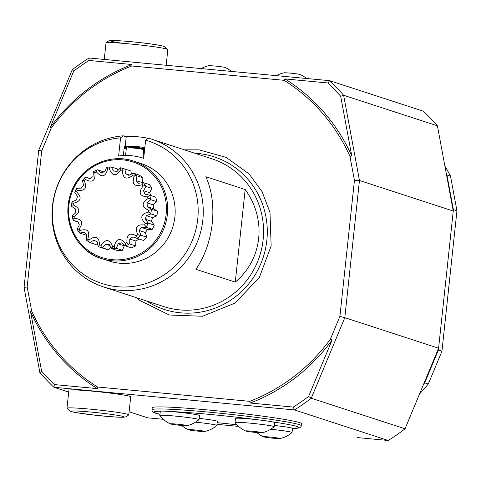 <?xml version="1.0" encoding="UTF-8"?>
<svg xmlns="http://www.w3.org/2000/svg" width="481" height="481" viewBox="0 0 481 481"><rect width="100%" height="100%" fill="white"/><g stroke="black" fill="none" stroke-linecap="round" stroke-linejoin="round"><path stroke-width="0.72" d="M143.813 148.581L127.164 147.012A66.57 64.598 108 0 1 143.807 148.581L142.989 158.141M123.358 155.555L124.098 148.629L124.567 146.519L125.162 146.717L126.226 136.778A77.712 75.403 108 0 1 148.076 138.342M143.897 149.645A65.536 63.588 -72 0 0 126.359 147.998L125.559 155.477M126.359 147.998L124.098 148.629M151.719 139.189L212.019 158.838A77.712 75.403 108 0 1 259.638 256.084A77.712 75.403 108 0 1 163.871 306.613L103.571 286.971A77.712 75.403 108 0 1 52.682 204.178A77.712 75.403 108 0 1 123.244 135.81L120.563 137.831A74.934 72.709 -72 0 0 60.317 247.475A74.934 72.709 -72 0 0 181.469 258.88A74.934 72.709 -72 0 0 145.623 140.193L148.304 138.173A77.712 75.403 108 0 1 151.719 139.189A77.712 75.403 108 0 1 199.338 236.436A77.712 75.403 108 0 1 103.571 286.971M126.226 136.778L123.244 135.81M235.275 282.131L195.947 269.318C213.919 243.145 218.146 203.553 205.844 176.713L245.172 189.526C266.919 219.444 262.686 259.031 235.275 282.131L245.172 189.526M444.919 166.161A186.508 180.97 108 0 1 450.505 176.106L446.927 174.94L453.373 209.644L453.234 210.949M441.943 351.208L438.371 350.048L424.711 382.858L428.282 384.018L441.943 351.208L456.95 210.81L450.505 176.106M428.282 384.018A186.508 180.97 108 0 1 419.546 393.969M405.044 428.781L438.594 348.22L344.805 317.67L311.261 398.232L405.044 428.781A207.233 201.076 108 0 1 388.233 440.482L357.161 437.56A186.508 180.97 108 0 1 357.161 437.56L357.118 437.548M238.564 426.382L216.997 424.35L238.576 426.394M186.682 425.493A8.291 0.427 6.1 0 1 186.79 425.673A8.291 0.427 6.1 0 1 178.619 425.162A8.291 0.427 6.1 0 1 170.514 423.935A8.291 0.427 6.1 0 1 177.074 424.146A8.291 0.427 6.1 0 1 186.682 425.493M279.732 438.395A8.291 0.427 6.1 0 1 279.846 438.582A8.291 0.427 6.1 0 1 271.669 438.065A8.291 0.427 6.1 0 1 263.57 436.838A8.291 0.427 6.1 0 1 270.13 437.049A8.291 0.427 6.1 0 1 279.732 438.395M204.557 431.319A8.291 0.427 6.1 0 1 204.665 431.499A8.291 0.427 6.1 0 1 196.495 430.988A8.291 0.427 6.1 0 1 188.39 429.761A8.291 0.427 6.1 0 1 194.949 429.972A8.291 0.427 6.1 0 1 204.557 431.319M261.856 432.575A8.291 0.427 6.1 0 1 261.971 432.756A8.291 0.427 6.1 0 1 253.794 432.245A8.291 0.427 6.1 0 1 245.695 431.018A8.291 0.427 6.1 0 1 252.254 431.229A8.291 0.427 6.1 0 1 261.856 432.575M306.583 78.499A26.78 26.78 0 0 0 300.252 74.555A8.291 0.427 -173.9 0 0 290.199 73.13A8.291 0.427 -173.9 0 0 283.976 72.817A26.78 26.78 0 0 0 276.359 75.649M231.409 71.416A26.78 26.78 0 0 0 225.072 67.478A8.291 0.427 -173.9 0 0 215.019 66.053A8.291 0.427 -173.9 0 0 208.796 65.735A26.78 26.78 0 0 0 201.178 68.573M446.338 173.821A186.508 180.97 108 0 1 446.927 174.94M456.95 210.81L453.373 209.644M438.558 348.304L438.371 350.048M424.711 382.858A186.508 180.97 108 0 1 423.623 384.169M170.514 423.935A26.78 26.78 0 0 1 159.926 415.5A19.637 1.01 6.1 0 1 176.749 416.239A19.637 1.01 6.1 0 1 198.425 419.324A19.637 1.01 6.1 0 1 198.93 419.666A26.78 26.78 0 0 1 186.79 425.673M291.907 432.635A19.685 1.016 6.1 0 0 292.057 432.533A19.685 1.016 6.1 0 0 291.528 432.233A19.685 1.016 6.1 0 0 270.743 429.238A19.637 1.01 6.1 0 1 291.48 432.227A19.637 1.01 6.1 0 1 291.979 432.569A26.78 26.78 0 0 1 279.846 438.582M216.727 425.559A19.685 1.016 6.1 0 0 216.883 425.451A19.685 1.016 6.1 0 0 216.354 425.15A19.685 1.016 6.1 0 0 195.563 422.156A19.637 1.01 6.1 0 1 216.3 425.15A19.637 1.01 6.1 0 1 216.805 425.493A26.78 26.78 0 0 1 204.665 431.499M245.695 431.018A26.78 26.78 0 0 1 235.101 422.583A19.637 1.01 6.1 0 1 251.924 423.322A19.637 1.01 6.1 0 1 273.605 426.406A19.637 1.01 6.1 0 1 274.104 426.749A26.78 26.78 0 0 1 261.971 432.756M159.987 415.578A19.685 1.016 6.1 0 1 159.854 415.446A19.685 1.016 6.1 0 1 159.92 415.374A19.685 1.016 6.1 0 1 177.952 416.36A19.685 1.016 6.1 0 1 198.479 419.33A19.685 1.016 6.1 0 1 199.008 419.624A19.685 1.016 6.1 0 1 198.851 419.733M235.161 422.661A19.685 1.016 6.1 0 1 235.035 422.522A19.685 1.016 6.1 0 1 256.211 423.767A19.685 1.016 6.1 0 1 273.653 426.413A19.685 1.016 6.1 0 1 274.182 426.707A19.685 1.016 6.1 0 1 274.026 426.815M159.854 415.446L160.293 411.327A19.685 1.016 6.1 0 1 160.359 411.255A19.685 1.016 6.1 0 1 169.661 411.459A19.685 1.016 6.1 0 1 189.49 413.558A19.685 1.016 6.1 0 1 199.447 415.512L199.008 419.624M274.32 425.457A19.685 1.016 6.1 0 1 292.502 428.415L292.057 432.533M199.14 418.374A19.685 1.016 6.1 0 1 217.322 421.338L216.883 425.451M235.035 422.522L235.474 418.41A19.685 1.016 6.1 0 1 256.65 419.654A19.685 1.016 6.1 0 1 271.747 421.747A19.685 1.016 6.1 0 1 274.621 422.595L274.182 426.707M166.155 65.272L167.833 49.567A31.085 1.599 -173.9 0 0 167.821 49.519A31.085 1.599 -173.9 0 0 166.991 49.098A31.085 1.599 -173.9 0 0 133.868 44.336A31.085 1.599 -173.9 0 0 106.03 42.917A31.085 1.599 -173.9 0 0 106.012 42.959L104.251 59.44M388.233 440.482L294.45 409.926L53.884 387.265A207.233 201.076 108 0 1 39.881 372.667L24.05 287.458L38.708 150.27L72.258 69.709A207.233 201.076 108 0 1 89.069 58.015L329.635 80.67L423.418 111.225A207.233 201.076 108 0 1 437.421 125.824L343.638 95.268L359.463 180.477L344.805 317.67L339.911 316.366L354.437 180.405L359.463 180.477L453.252 211.033L437.421 125.824M66.985 408.279A31.085 1.599 6.1 0 1 66.979 408.225A31.085 1.599 6.1 0 1 94.372 409.553A31.085 1.599 6.1 0 1 127.958 414.363A31.085 1.599 6.1 0 1 128.794 414.832A31.085 1.599 6.1 0 1 128.776 414.881L126.269 416.762L123.298 417.249L116.468 417.093L97.138 415.44L76.076 412.626L70.827 411.459L66.985 408.279M340.692 96.29A204.641 198.563 108 0 0 327.928 82.966L329.635 80.67A207.233 201.076 108 0 1 343.638 95.268L340.692 96.29L351.779 155.97A181.325 175.944 108 0 0 284.944 78.92L284.073 80.315L131.842 65.975L132.022 64.52L89.033 60.468L89.069 58.015M438.594 348.22L453.252 211.033M308.622 396.404L311.261 398.232A207.233 201.076 108 0 1 294.45 409.926L293.29 407.076A204.641 198.563 108 0 0 308.622 396.404L332.112 339.983A181.325 175.944 108 0 1 250.306 403.03L293.29 407.076M129.124 411.778L147.667 417.821L163.39 419.3M292.49 428.505L299.813 427.753L300.998 426.731L301.533 423.737A75.12 3.872 -173.9 0 0 299.507 422.601A75.12 3.872 -173.9 0 0 218.344 410.984A75.12 3.872 -173.9 0 0 152.14 407.774L152.032 410.804L153.132 412.175L159.975 414.339M128.794 414.832L130.718 396.825A31.085 1.599 -173.9 0 0 129.882 396.356A31.085 1.599 -173.9 0 0 96.296 391.546A31.085 1.599 -173.9 0 0 68.903 390.223L66.979 408.225M54.401 384.578L97.384 388.63A181.325 175.944 108 0 1 30.543 311.58L41.631 371.26A204.641 198.563 108 0 0 54.401 384.578L53.884 387.265L68.705 392.093M72.258 69.709L73.707 71.14A204.641 198.563 108 0 1 89.033 60.468M73.707 71.14L50.21 127.567A181.325 175.944 108 0 1 132.022 64.52M327.928 82.966L284.944 78.92M41.631 371.26L39.881 372.667M24.05 287.458L27.17 286.91L31.638 310.966L30.543 311.58M38.708 150.27L41.703 150.95L27.17 286.91M50.21 127.567L51.172 128.211L41.703 150.95M51.172 128.211A179.774 174.435 108 0 1 131.842 65.975M284.073 80.315A179.774 174.435 108 0 1 349.97 156.349L351.779 155.97M354.437 180.405L349.97 156.349M332.112 339.983L330.435 339.105L339.911 316.366M330.435 339.105A179.774 174.435 108 0 1 249.765 401.34L250.306 403.03M97.384 388.63L97.535 387.001L249.765 401.34M97.535 387.001A179.774 174.435 108 0 1 31.638 310.966M194.727 153.205A80.267 77.88 108 0 1 197.703 153.427A80.267 77.88 108 0 1 266.835 240.446A80.267 77.88 108 0 1 180.664 312.836A80.267 77.88 108 0 1 146.579 300.98M120.563 137.831L118.621 156.012A56.986 55.297 108 0 1 142.917 158.117A56.986 55.297 108 0 1 143.681 158.375L145.623 140.193M174.88 216.979A51.293 49.765 -72 0 0 141.149 163.54L133.64 161.093A51.293 49.765 108 0 1 166.504 219.961A51.293 49.765 108 0 1 112.314 260.792A51.293 49.765 108 0 1 101.864 258.628A51.293 49.765 108 0 1 70.436 194.444A51.293 49.765 108 0 1 133.64 161.093C109.061 152.513 80.074 167.31 71.362 191.739C59.848 221.603 78.457 252.567 101.864 258.628L109.373 261.069A51.293 49.765 -72 0 0 119.817 263.233A51.293 49.765 -72 0 0 174.88 216.979M127.092 147.012L124.423 147.895M127.164 147.012L126.371 147.877M144.823 147.709A67.869 65.855 -72 0 0 125.162 146.717M106.962 167.232L107.636 169.011C105.567 176.894 101.852 177.892 96.483 172.006L96.14 170.641L97.589 169.757L101.106 172.739L104.666 171.783L106.65 167.322L107.095 167.202L111.225 166.931L113.486 171.032L117.13 171.374L120.503 167.803L124.146 168.789A41.029 39.815 108 0 1 124.411 168.873L124.904 169.041L125.619 173.761L128.902 175.361L133.273 173.118L132.69 175.421C126.184 180.183 122.751 178.511 122.396 170.4L123.058 169.023L124.411 168.873M93.663 171.489L94.919 172.739C95.593 180.826 92.412 183.063 85.371 179.449L84.584 178.349L85.63 177.176L89.965 178.679L93.007 176.539L93.392 171.723L96.783 169.985M82.504 180.135L84.139 180.682C87.476 187.993 85.209 191.191 77.345 190.29L76.226 189.598L76.804 188.287L81.409 188.125L83.574 185.059L82.323 180.483L84.884 177.663M76.587 191.871C82.185 197.529 81.115 201.311 73.377 203.222L72.078 203.024L72.162 201.761L76.467 199.94L77.495 196.32L74.771 192.538L75.252 191.408L76.587 191.871A38.961 37.801 108 0 1 77.345 190.29M73.19 204.966C80.369 208.285 80.622 212.193 73.936 216.69L72.246 216.354L72.27 215.969L75.745 212.704L75.505 208.964L71.663 206.439L71.759 205.074L73.19 204.966A38.961 37.801 108 0 1 73.377 203.222M74.345 218.386C82.239 218.963 83.784 222.529 78.968 229.07L77.225 229.521L77.116 229.19L79.317 224.874L77.844 221.464L73.359 220.508L73.016 219.053L74.345 218.386A38.961 37.801 108 0 1 73.936 216.69M79.912 230.507C87.578 228.283 90.224 231.066 87.855 238.859L86.333 240.073L86.76 234.987L84.229 232.323L79.66 233.051L78.872 231.668L79.912 230.507A38.961 37.801 108 0 1 78.968 229.07M89.232 239.869C95.737 235.107 99.17 236.778 99.525 244.889L98.178 246.627L97.18 241.817L93.891 240.217L89.809 242.55L88.624 241.39L89.232 239.869A38.961 37.801 108 0 1 87.855 238.859M101.166 245.346C105.73 238.618 109.536 238.979 112.584 246.422L111.851 248.737L109.307 244.54L105.67 244.198L102.579 247.865L101.088 247.054L101.166 245.346A38.961 37.801 108 0 1 99.525 244.889M114.286 246.278C116.354 238.396 120.07 237.398 125.439 243.284L125.493 245.911L121.693 242.833L118.134 243.789L116.426 248.346L114.773 247.968L114.286 246.278A38.961 37.801 108 0 1 112.584 246.422M127.002 242.55C126.329 234.463 129.509 232.233 136.55 235.84L137.446 238.492L132.834 236.899L129.786 239.039L129.684 243.945L128.018 244.029L127.002 242.55A38.961 37.801 108 0 1 125.439 243.284M137.782 234.608C134.446 227.297 136.712 224.098 144.577 225L146.38 226.972L146.278 227.375L141.39 227.453L139.225 230.519L140.759 235.185L140.374 235.468L137.782 234.608A38.961 37.801 108 0 1 136.55 235.84M145.334 223.418C139.737 217.761 140.807 213.979 148.545 212.067L150.884 213.45L150.92 213.907L146.326 215.632L145.304 219.258L148.304 223.13L148.04 223.491L145.334 223.418A38.961 37.801 108 0 1 144.577 225M148.731 210.323C141.552 207.004 141.306 203.096 147.986 198.599L149.591 198.37L150.812 199.699L147.054 202.868L147.294 206.614L151.419 209.229L151.293 209.62L148.731 210.323A38.961 37.801 108 0 1 148.545 212.067M147.577 196.903C139.682 196.326 138.137 192.761 142.953 186.219L144.39 185.504L145.965 186.478L143.476 190.698L144.955 194.108L149.717 195.16L147.577 196.903A38.961 37.801 108 0 1 147.986 198.599M142.009 184.782C134.343 187.007 131.698 184.223 134.067 176.431L135.179 175.312L136.965 175.83L136.033 180.591L138.564 183.255L143.416 182.618L142.009 184.782A38.961 37.801 108 0 1 142.953 186.219M120.803 167.863L120.755 169.943C116.192 176.671 112.386 176.311 109.343 168.867L109.506 167.406L110.522 166.913M72.992 219.703L72.246 216.354M79.118 232.449L77.225 229.521M89.238 242.214L86.333 240.073M125.102 245.587A36.887 35.792 108 0 1 124.248 245.785L118.134 243.789M125.493 245.911L131.469 247.859A41.029 39.815 108 0 0 135.66 245.893L129.684 243.945M138.865 238.955A36.887 35.792 108 0 1 135.907 241.029L135.66 245.893M135.907 241.029L129.786 239.039M137.5 238.42L132.834 236.899M137.446 238.492L143.422 240.44A41.029 39.815 108 0 0 146.735 237.133L140.759 235.185M146.278 227.375L152.255 229.323L147.505 229.443A36.887 35.792 108 0 1 145.34 232.509L146.735 237.133M145.34 232.509L139.225 230.519M147.505 229.443L141.39 227.453M150.92 213.907L156.896 215.849L152.447 217.628A36.887 35.792 108 0 1 151.419 221.248L154.281 225.078A41.029 39.815 108 0 1 152.255 229.323M154.281 225.078L148.304 223.13M151.419 221.248L145.304 219.258M152.447 217.628L146.326 215.632M150.812 199.699L156.782 201.647L153.168 204.864A36.887 35.792 108 0 1 153.409 208.604L157.395 211.177A41.029 39.815 108 0 1 156.896 215.849M157.395 211.177L151.419 209.229M153.409 208.604L147.294 206.614M153.168 204.864L147.054 202.868M149.717 195.16L155.694 197.102A41.029 39.815 108 0 1 156.782 201.647M145.965 186.478L151.942 188.42L149.597 192.695A36.887 35.792 108 0 1 150.848 195.526M149.597 192.695L143.476 190.698M143.416 182.618L149.393 184.566A41.029 39.815 108 0 1 151.942 188.42M136.965 175.83L142.941 177.772L142.154 182.582A36.887 35.792 108 0 1 142.352 182.774M142.154 182.582L136.033 180.591M133.273 173.118L139.243 175.066A41.029 39.815 108 0 1 142.941 177.772M129.557 175.042L125.619 173.761M124.904 169.041L130.88 170.983L131.439 174.098M120.857 167.875A41.029 39.815 108 0 1 124.146 168.789L130.225 170.767A41.029 39.815 108 0 1 130.88 170.983M111.225 166.931L117.202 168.879L118.092 170.412M97.589 169.757L103.902 171.982M85.63 177.176L90.055 178.613M78.102 222.054L73.359 220.508M86.634 234.854L85.636 234.999L79.66 233.051M97.577 243.524L95.785 244.498L89.809 242.55M110.931 247.15L108.556 249.807A41.029 39.815 108 0 1 104.804 248.791L98.725 246.813A41.029 39.815 108 0 1 98.467 246.729L98.725 246.813A41.029 39.815 108 0 0 102.068 247.739M108.556 249.807L102.579 247.865M109.981 245.605L105.67 244.198M111.851 248.737L117.827 250.685A41.029 39.815 108 0 0 122.402 250.294L116.426 248.346M124.248 245.785L122.402 250.294M144.607 149.711L143.915 149.531M162.927 46.116A26.599 1.371 -173.9 0 0 121.855 40.933A26.599 1.371 -173.9 0 0 123.004 43.344M160.359 411.255A73.052 3.764 -173.9 0 0 159.975 414.327M236.905 424.741L217.184 422.649A73.052 3.764 -173.9 0 0 236.899 424.735M292.49 428.487A73.052 3.764 -173.9 0 0 271.747 421.747M256.65 419.654A73.052 3.764 -173.9 0 0 169.661 411.459M71.879 411.682A26.599 1.371 6.1 0 1 105.177 413.588A26.599 1.371 6.1 0 1 115.777 417.039A26.599 1.371 6.1 0 1 71.879 411.682M301.31 425.799A75.12 3.872 -173.9 0 0 299.29 424.657A75.12 3.872 -173.9 0 0 233.934 414.718A75.12 3.872 -173.9 0 0 158.706 408.952A75.12 3.872 -173.9 0 0 151.924 409.83M107.636 169.011A38.961 37.801 108 0 1 109.343 168.867M94.919 172.739A38.961 37.801 108 0 1 96.483 172.006M84.139 180.682A38.961 37.801 108 0 1 85.371 179.449M132.69 175.421A38.961 37.801 108 0 1 134.067 176.431M120.755 169.943A38.961 37.801 108 0 1 122.396 170.4M129.215 244.107A41.029 39.815 108 0 1 125.775 245.719M140.374 235.468A41.029 39.815 108 0 1 137.656 238.179M148.04 223.491A41.029 39.815 108 0 1 146.38 226.972M151.293 209.62A41.029 39.815 108 0 1 150.884 213.45M149.735 195.533A41.029 39.815 108 0 1 150.631 199.248M143.566 182.918A41.029 39.815 108 0 1 145.647 186.081M133.514 173.31A41.029 39.815 108 0 1 136.544 175.529M107.203 167.196A41.029 39.815 108 0 1 110.347 166.925M94.017 171.302A41.029 39.815 108 0 1 96.531 170.118M72.944 219.378A41.029 39.815 108 0 1 72.348 216.859M78.98 232.221A41.029 39.815 108 0 1 77.417 229.834M89.123 242.135A41.029 39.815 108 0 1 86.49 240.199M115.915 248.37A41.029 39.815 108 0 1 112.169 248.689M112.181 259.686A50.252 48.761 -72 0 0 162.283 188.792A50.252 48.761 -72 0 0 78.078 180.862A50.252 48.761 -72 0 0 112.181 259.686M256.812 432.533A26.78 26.78 0 0 0 263.57 436.838M181.638 425.457A26.78 26.78 0 0 0 188.39 429.761M106.03 42.917C108.027 41.113 109.415 40.356 110.203 40.644C111.141 40.482 113.799 40.23 128.595 41.462C145.003 42.959 156.8 44.583 163.985 46.332L167.821 49.519M136.237 297.613L139.484 300.312L169.318 315.007L202.597 316.251L234.896 303.132L259.259 277.675L271.146 246.025L269.985 212.343L262.067 191.66L249.062 173.936L226.214 157.401L199.11 149.862L184.379 149.831M143.813 148.587L144.703 148.815M143.681 158.369L142.917 158.117M76.251 188.973L74.934 191.733M71.879 202.513L71.555 205.561"/></g></svg>

